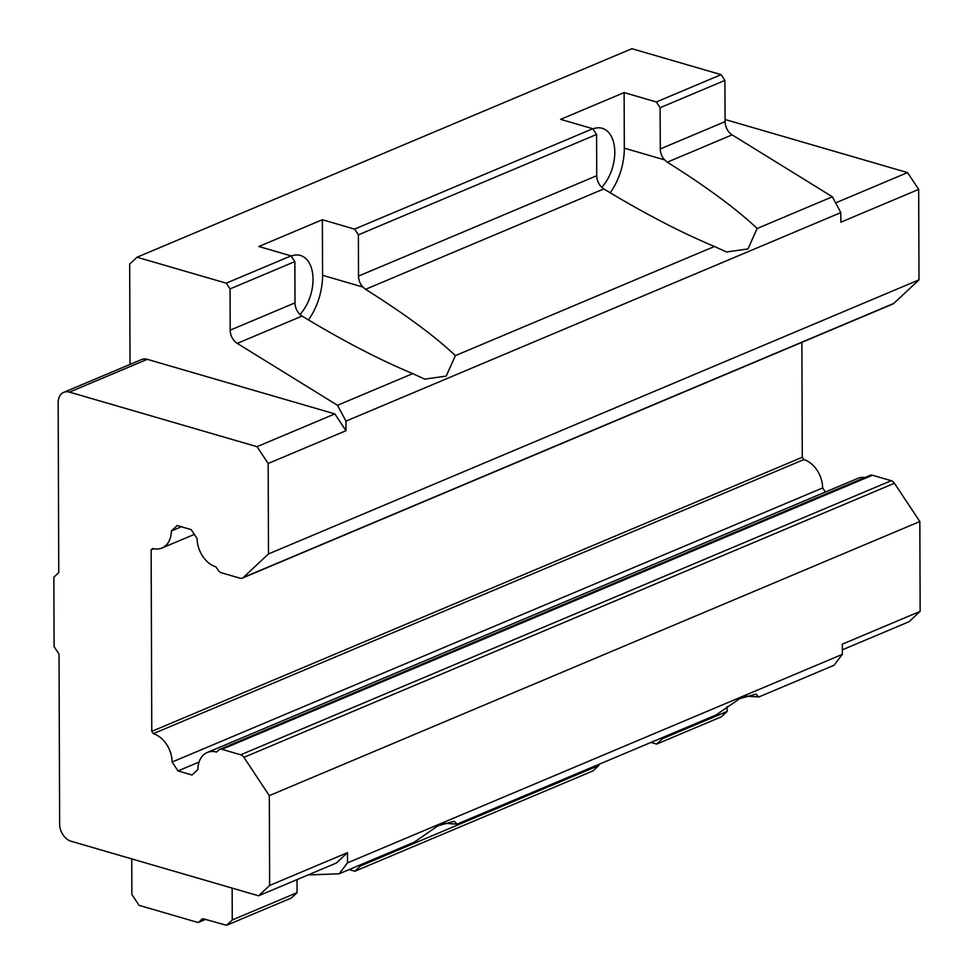 <?xml version="1.0" encoding="UTF-8"?>
<svg xmlns="http://www.w3.org/2000/svg" width="974" height="974" viewBox="0 0 974 974"><rect width="100%" height="100%" fill="white"/><g stroke="black" fill="none" stroke-linecap="round" stroke-linejoin="round"><path stroke-width="1.46" d="M152.662 548.447L151.14 549.872L151.774 731.364L153.308 733.678A24.715 17.727 67.2 0 1 172.13 762.033L178.023 770.921L192.036 775L197.892 769.521A24.715 17.727 67.2 0 1 207.231 752.512A24.715 17.727 67.2 0 1 216.545 752.074L218.748 750.029A5.929 4.249 67.2 0 1 219.674 749.42A5.929 4.249 67.2 0 1 221.95 749.335L240.7 754.789A5.929 4.249 67.2 0 1 243.914 757.346L269.323 795.624L269.64 885.463L258.585 895.8L71.041 841.232A14.829 10.629 67.2 0 1 59.633 824.041L59.037 654.114L54.094 646.663L53.85 577.217L58.757 572.627L58.16 402.712A14.829 10.629 67.2 0 1 63.76 392.339A14.829 10.629 67.2 0 1 69.483 392.12L257.014 446.689L268.167 463.49L268.483 553.95L243.293 577.509A5.929 4.249 67.2 0 1 242.368 578.106A5.929 4.249 67.2 0 1 240.079 578.203L221.329 572.749A5.929 4.249 67.2 0 1 218.115 570.18L215.899 566.844A24.715 17.727 67.2 0 1 197.077 538.5L191.184 529.613L177.171 525.534L171.327 531A24.715 17.727 67.2 0 1 161.976 548.021A24.715 17.727 67.2 0 1 152.662 548.447M153.855 548.727L151.14 549.872M181.383 526.751L171.327 531M151.774 731.364L802.284 457.269L801.882 342.349M219.674 749.42L870.184 475.324A5.929 4.249 -112.8 0 1 872.461 475.239L891.21 480.693A5.929 4.249 -112.8 0 1 894.436 483.25L919.833 521.528L920.15 611.355L909.095 621.704L842.352 649.828M725.058 119.498L907.524 172.593L918.677 189.394L918.993 279.855L893.803 303.413A5.929 4.249 -112.8 0 1 892.878 304.01L242.368 578.106M153.308 733.678L803.83 459.582L802.284 457.269M803.83 459.582A24.715 17.727 67.2 0 1 822.64 487.937L825.38 492.053M207.231 752.512L857.741 478.404A24.715 17.727 67.2 0 1 864.924 477.54M269.64 885.463L347.462 852.664L347.499 862.867L842.364 654.345L842.327 644.155L920.15 611.355M919.833 521.528L269.323 795.624M918.993 279.855L268.483 553.95M918.677 189.394L840.854 222.182L840.83 212.612L345.953 421.133L345.989 430.703L268.167 463.49M199.049 762.07L178.023 770.921M172.13 762.033L822.64 487.937M258.585 895.8L336.407 863.013L347.462 852.664M69.483 392.12L147.293 359.333A14.829 10.629 -112.8 0 0 141.583 359.552L63.76 392.339M257.014 446.689L334.837 413.901L345.989 430.703M147.293 359.333L334.837 413.901M907.524 172.593L835.631 202.884M130.017 364.434L129.676 264.1L137.03 257.221L226.248 283.178L230.059 288.913L230.193 330.162A12.358 8.863 -112.8 0 0 237.254 343.384L337.503 405.306L345.953 421.133M202.969 918.835L198.112 922.524L139.099 905.357L131.867 894.473L131.746 858.898M201.301 919.541A4.943 3.543 67.2 0 1 202.068 919.042A4.943 3.543 67.2 0 1 203.943 918.957L226.565 925.3L232.262 919.98L232.141 888.105M347.499 862.867L339.135 873.812L308.076 874.944M339.135 873.812L414.352 842.108L437.971 825.806L454.213 821.265L457.037 824.126L716.109 714.965L739.729 698.662L755.97 694.121L758.795 696.982L834.012 665.291L842.364 654.345M727.115 706.54L727.128 711.458L721.442 716.779L656.646 744.087L650.851 742.468M137.03 257.221L631.895 48.7L721.125 74.657L724.924 80.392L725.07 121.64A12.358 8.863 -112.8 0 0 732.131 134.862L832.368 196.785L840.83 212.612M832.368 196.785L757.163 228.476L747.935 248.967L726.47 251.986L714.466 246.471L455.406 355.62L446.177 376.11L424.713 379.13L412.72 373.614L337.503 405.306M205.526 919.407L198.112 922.524M226.565 925.3L291.36 897.991L297.058 892.671L232.262 919.98M230.193 330.162L295 302.853L294.854 261.604L291.043 255.87L258.841 246.507L322.37 219.734L354.573 229.109L592.801 128.726L560.598 119.364L624.127 92.591L656.33 101.966L721.125 74.657M226.248 283.178L291.043 255.87M294.854 261.604L230.059 288.913M295 302.853A12.358 8.863 -112.8 0 0 299.31 313.786L302.074 316.075L237.254 343.384M297.058 892.671L297.009 879.607M412.72 373.614C379.044 359.564 342.166 340.376 302.074 316.075M758.795 696.982L745.122 696.081M457.037 824.126L443.365 823.225M732.131 134.862L667.312 162.171C706.527 186.85 736.478 208.96 757.163 228.476M667.312 162.171L664.585 159.87A12.358 8.863 67.2 0 1 660.275 148.949L725.07 121.64M662.332 737.622L662.332 738.767L656.646 744.087M727.128 711.458L662.332 738.767M724.924 80.392L660.129 107.7L660.275 148.949M656.33 101.966L660.129 107.7M714.466 246.471C680.802 232.421 643.924 213.233 603.819 188.932L365.567 289.315C404.782 314.005 434.733 336.103 455.406 355.62M308.441 319.935A49.443 29.792 106.2 0 0 322.564 275.301L322.37 219.734M365.567 289.315L362.839 287.013A12.358 8.863 -112.8 0 1 358.517 276.092L596.745 175.71L596.599 134.461L592.801 128.726M596.745 175.71A12.358 8.863 67.2 0 0 601.055 186.643L603.819 188.932M610.199 192.791A49.443 29.792 106.2 0 0 624.31 148.158L624.127 92.591M360.575 864.766L360.587 865.91L354.889 871.231L349.106 869.612M354.889 871.231L593.117 770.848L598.803 765.527L598.803 764.395M592.935 128.933A34.614 20.856 -73.8 0 1 602.224 128.3A34.614 20.856 -73.8 0 1 614.789 152.163A34.614 20.856 -73.8 0 1 601.725 187.312M291.177 256.077A34.614 20.856 -73.8 0 1 300.467 255.456A34.614 20.856 -73.8 0 1 313.031 279.307A34.614 20.856 -73.8 0 1 299.968 314.456M354.573 229.109L358.383 234.844L596.599 134.461M358.383 234.844L358.517 276.092M360.587 865.91L598.803 765.527M243.293 577.509L893.803 303.413M240.7 754.789L891.21 480.693M872.461 475.239L221.95 749.335M894.436 483.25L243.914 757.346M322.564 275.301L362.839 287.013M624.31 148.158L664.585 159.87M161.976 548.021L194.35 534.385"/></g></svg>
